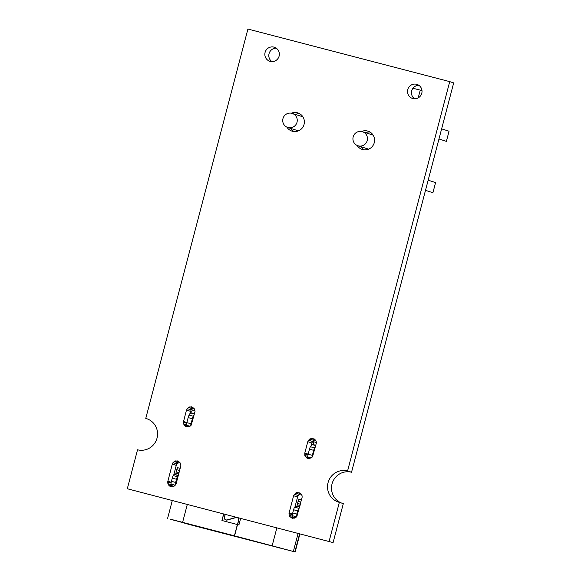 <?xml version="1.0" encoding="UTF-8"?>
<svg xmlns="http://www.w3.org/2000/svg" width="581" height="581" viewBox="0 0 581 581"><rect width="100%" height="100%" fill="white"/><g stroke="black" fill="none" stroke-linecap="round" stroke-linejoin="round"><path stroke-width="0.87" d="M412.982 88.247L420.245 90.135L418.211 97.877M421.995 90.694L420.245 90.135M438.975 138.982L446.397 141.35L449.048 131.219L441.633 128.859M425.503 190.336L432.925 192.696L435.583 182.565L428.161 180.204M297.007 122.271A7.371 7.255 107.7 0 1 287.748 127.471A7.371 7.255 107.7 0 1 283.07 118.241A7.371 7.255 107.7 0 1 292.221 113.418A7.371 7.255 107.7 0 1 297.007 122.271M367.214 140.566A7.371 7.255 107.7 0 1 357.954 145.758A7.371 7.255 107.7 0 1 353.277 136.535A7.371 7.255 107.7 0 1 362.428 131.705A7.371 7.255 107.7 0 1 367.214 140.566M175.593 474.692L175.97 473.181A2.215 0.392 -75.4 0 1 176.232 471.874L176.791 469.731A2.215 0.392 -75.4 0 1 177.728 467.712L180.19 468.351L177.728 467.712M296.913 506.298L297.283 504.787L300.05 505.506M226.263 520.097A2.36 2.324 107.7 0 1 225.864 519.842M237.912 517.874A2.215 2.179 -72.3 0 0 237.818 517.845L237.135 517.627A2.215 2.179 107.7 0 1 238.573 520.285L237.455 524.549L221.935 520.503L223.62 514.069M178.214 475.868L177.503 476.689L173.291 475.592L174.22 474.517A2.949 0.53 -75.4 0 1 174.438 474.394L178.338 475.411L174.438 474.394M175.266 485.171A2.949 0.53 -75.4 0 1 175.644 482.433L176.479 479.26A2.949 0.53 -75.4 0 1 177.503 476.689M190.67 425.67A2.949 0.53 -75.4 0 1 191.04 423.745L192.362 418.712A2.949 0.53 -75.4 0 1 193.313 416.25L194.192 414.972M299.041 499.319L301.503 499.958L299.048 499.319A2.215 0.392 104.6 0 0 299.041 499.319A2.215 0.392 104.6 0 0 298.104 501.338L300.943 502.078M300.384 504.221L297.545 503.48L298.104 501.338M297.545 503.48A2.215 0.392 104.6 0 0 297.283 504.787M295.751 506L299.651 507.017L295.758 506A2.949 0.53 104.6 0 0 295.751 506A2.949 0.53 104.6 0 0 295.533 506.124L299.607 507.184M299.535 507.474L298.823 508.295L294.611 507.198L295.533 506.124M294.611 507.198A2.949 0.53 104.6 0 0 293.579 509.769L292.744 512.943A2.949 0.53 104.6 0 0 292.374 515.717L296.55 516.807M295.199 517.845L292.635 517.177L292.374 515.717M292.635 517.177A2.949 0.53 104.6 0 0 292.766 517.41L294.734 518.041M312.237 444.327L315.853 445.271L312.237 444.327A2.949 0.53 104.6 0 0 311.932 444.559L310.414 446.753A2.949 0.53 104.6 0 0 309.462 449.222L308.148 454.255A2.949 0.53 104.6 0 0 307.756 456.891L311.401 457.843M307.814 457.639L307.756 456.891M237.135 517.627A2.215 2.179 107.7 0 0 235.901 517.606L227.236 520.039A2.36 2.324 107.7 0 1 224.389 517.184L224.527 517.228A2.215 2.179 -72.3 0 0 227.193 519.893L235.864 517.46A2.36 2.324 107.7 0 1 236.336 517.38M296.949 492.506L295.468 493.131L293.616 495.731L289.12 512.841L289.164 515.26L289.897 516.698L292.606 518.303L295.693 517.635L296.855 516.509L302.171 497.118L301.997 495.506L300.057 493.008L296.949 492.506L300.922 493.77L298.271 495.52L297.581 496.987L295.032 506.705M225.958 519.879L226.641 520.089A2.215 2.179 -72.3 0 0 226.735 520.118M311.133 438.444L308.482 440.195L307.792 441.669L304.8 453.078L304.843 455.497L306.783 457.995L308.286 458.54L311.372 457.872L312.534 456.746L316.354 443.056L316.18 441.444L314.241 438.953L311.133 438.444L315.098 439.708L312.455 441.458L313.755 441.785L313.036 444.538M313.755 441.785L316.289 442.446M194.976 410.854A6.638 6.529 -72.3 0 0 190.35 411.711M298.823 508.295A2.949 0.53 104.6 0 0 297.792 510.866L296.956 514.047A2.949 0.53 104.6 0 0 296.579 516.778M315.505 446.578L314.626 447.857A2.949 0.53 104.6 0 0 313.682 450.319L312.36 455.351A2.949 0.53 104.6 0 0 311.99 457.276M225.101 514.454L224.389 517.184M223.7 514.091L222.007 520.525M225.239 514.49L224.527 517.221M240.614 518.499L238.922 524.926L237.52 524.563L234.557 535.856L292.316 551.202L170.415 519.298L234.92 535.98L234.419 535.82L237.382 524.527M237.738 517.744A2.36 2.324 107.7 0 1 238.711 520.322L237.593 524.585M186.501 426.033L186.436 425.285A2.949 0.53 -75.4 0 1 186.828 422.648L188.15 417.616A2.949 0.53 -75.4 0 1 189.094 415.146L190.619 412.953A2.949 0.53 -75.4 0 1 190.917 412.721A2.949 0.53 -75.4 0 1 190.924 412.721L194.533 413.665L190.924 412.721M173.421 486.435L171.446 485.803A2.949 0.53 -75.4 0 1 171.322 485.563L171.054 484.111A2.949 0.53 -75.4 0 1 171.431 481.337L172.266 478.163A2.949 0.53 -75.4 0 1 173.291 475.592M234.557 535.856L295.17 551.95L299.89 533.939M234.419 535.82L171.831 519.552L190.546 524.846L295.17 551.95M127.312 488.752L333.087 542.589L343.313 503.625L339.34 502.362A16.224 15.963 107.7 0 1 328.062 482.666A16.224 15.963 107.7 0 1 347.576 470.98L449.723 81.63L247.913 29.05L145.766 418.407A16.224 15.963 107.7 0 1 156.935 438.488A16.224 15.963 107.7 0 1 137.53 449.788L127.312 488.752L333.087 542.589M329.122 541.325L339.34 502.362M167.669 482.041L168.584 485.091L171.286 486.696L174.373 486.028L176.232 483.436L180.858 465.512L179.943 462.469L177.241 460.856L174.155 461.525L172.296 464.125L167.669 482.041L171.075 483.123M183.349 422.278L183.523 423.89L185.462 426.389L188.571 426.89L191.222 425.139L195.034 411.45L194.127 408.407L191.418 406.794L188.331 407.463L186.479 410.063L183.349 422.278L186.668 423.331M265.081 52.435A7.371 7.255 107.7 0 1 274.341 47.235A7.371 7.255 107.7 0 1 279.018 56.459A7.371 7.255 107.7 0 1 269.867 61.288A7.371 7.255 107.7 0 1 265.081 52.435M291.35 113.201A9.586 9.434 107.7 0 1 303.921 124.879A9.586 9.434 107.7 0 1 286.912 127.145M361.556 131.488A9.586 9.434 107.7 0 1 374.128 143.166A9.586 9.434 107.7 0 1 357.119 145.432M407.739 89.597A7.371 7.255 107.7 0 1 416.998 84.405A7.371 7.255 107.7 0 1 421.675 93.628A7.371 7.255 107.7 0 1 412.525 98.458A7.371 7.255 107.7 0 1 407.739 89.597M341.824 503.153A16.224 15.963 107.7 0 1 332.034 483.929A16.224 15.963 107.7 0 1 351.541 472.244L453.688 82.894L449.723 81.63M175.636 460.9L179.594 462.156L176.958 463.914L176.268 465.381L173.719 475.098M172.434 486.115L172.898 486.653M193.785 408.102L191.142 409.852L189.66 414.34M293.754 517.722L294.211 518.259M308.482 440.195L312.455 441.458L310.973 445.947M271.944 61.622A7.371 7.255 107.7 0 1 276.229 48.165M295.395 114.428A9.586 9.434 107.7 0 1 299.752 113.738M294.088 131.56A9.586 9.434 107.7 0 1 290.928 128.481M365.602 132.715A9.586 9.434 107.7 0 1 369.959 132.032M364.294 149.847A9.586 9.434 107.7 0 1 361.135 146.768M414.602 98.792A7.371 7.255 107.7 0 1 418.886 85.327M145.766 418.407L147.254 418.879M347.576 470.98L351.541 472.244M167.844 483.653L171.163 484.714M168.584 485.091L172.557 486.355M169.783 486.152L171.489 486.689M174.155 461.525L178.12 462.788M172.985 462.65L176.958 463.914M172.296 464.125L176.268 465.381M167.807 481.235L171.206 482.317M183.523 423.89L186.443 424.82M184.264 425.321L188.229 426.585M185.462 426.389L187.169 426.926M189.82 406.838L193.778 408.102M188.331 407.463L192.304 408.726M187.169 408.588L191.142 409.852M186.479 410.063L190.452 411.326M183.487 421.472L186.857 422.547M288.989 513.648L292.396 514.73M289.164 515.26L292.483 516.32M289.897 516.698L293.87 517.962M291.103 517.758L292.802 518.296M295.468 493.131L299.44 494.395M294.306 494.257L298.271 495.52M293.616 495.731L297.581 496.987M289.12 512.841L292.526 513.924M304.669 453.884L307.981 454.938M304.843 455.497L307.756 456.426M305.577 456.927L309.55 458.191M306.783 457.995L308.482 458.532M309.651 439.069L313.624 440.333M307.792 441.669L311.765 442.933M304.8 453.078L308.17 454.153M175.97 473.181L178.73 473.9M292.744 512.943L296.956 514.047M294.901 517.969L292.766 517.41M315.774 445.554L311.932 444.559M314.626 447.857L310.414 446.753M313.682 450.319L309.462 449.222M312.36 455.351L308.148 454.255M297.792 510.866L293.579 509.769M174.22 474.517L178.294 475.578M179.071 472.614L176.232 471.874M176.791 469.731L179.631 470.472M186.436 425.285L190.081 426.236M186.828 422.648L191.04 423.745M188.15 417.616L192.362 418.712M189.094 415.146L193.313 416.25M190.619 412.953L194.461 413.948M171.446 485.803L173.588 486.362M173.886 486.239L171.322 485.563M171.054 484.111L175.23 485.2M171.431 481.337L175.644 482.433M172.266 478.163L176.479 479.26M293.376 551.362L298.075 533.467M299.6 533.866L294.887 551.841M182.608 522.319L187.256 504.598M272.184 545.653L276.839 527.933M279.628 548.021L279.657 547.651M190.074 524.294L190.045 524.687M287.748 127.471L298.438 130.87M292.221 113.418L302.912 116.817M357.954 145.758L368.644 149.164M362.428 131.705L373.118 135.112M167.56 518.55L172.252 500.684"/></g></svg>
